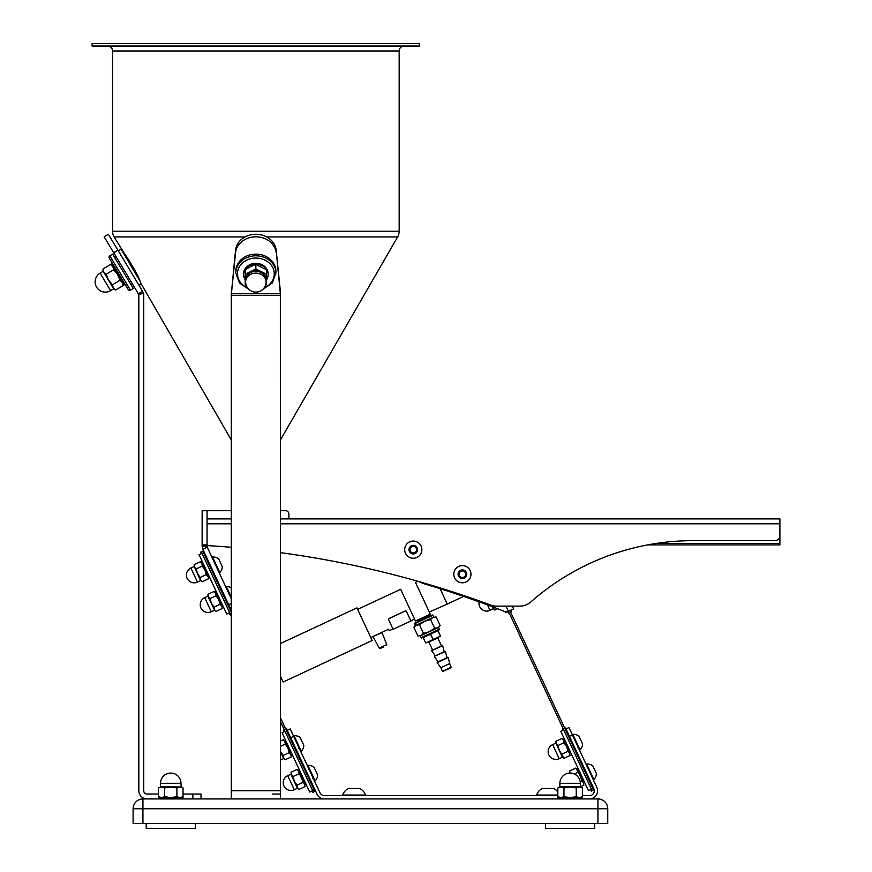 <?xml version="1.0" encoding="UTF-8"?>
<svg xmlns="http://www.w3.org/2000/svg" width="872" height="872" viewBox="0 0 872 872"><rect width="100%" height="100%" fill="white"/><g stroke="black" fill="none" stroke-linecap="round" stroke-linejoin="round"><path stroke-width="1.31" d="M231.309 523.81L207.056 523.81L207.056 546.177L202.141 546.177L202.141 510.72L231.309 510.72L207.056 510.72L207.056 518.905L231.309 518.905M280.413 510.72L285.613 510.72L280.413 510.72M285.613 510.72A3.27 3.27 0 0 1 288.883 513.99L288.883 518.905L280.413 518.905M280.413 643.569L356.953 607.882L372.17 640.506L283.16 682.013L280.413 676.116M440.088 588.665L447.26 604.045L429.329 612.046M417.862 581.275L415.486 582.387L430.288 614.128L415.464 621.049L400.662 589.298L357.64 609.365M414.494 618.967L410.919 620.995L406.374 611.239L405.306 610.891L406.374 611.239M388.574 619.545L389.032 618.586L388.574 619.545L392.978 628.995L389.272 630.729L388.585 629.246L370.785 637.541M388.988 618.499L405.306 610.891M389.032 618.586L405.349 610.978M392.978 628.995L388.618 619.632M427.422 617.267L429.231 616.155L429.002 615.229L417.132 620.766L417.688 621.529L419.715 620.864M429.002 615.229L426.735 615.785M432.25 633.443L430.474 634.271L433.264 639.47L440.382 636.146L438.038 630.739L440.534 636.08L437.602 630.587L431.967 633.214M431.651 650.763L435.302 655.853L434.55 656.213L444.96 651.351L444.208 651.7L442.649 645.64L431.651 650.763L442.191 645.422L441.439 645.771L437.842 638.053L428.501 642.054M450.344 667.985L442.932 671.44L451.238 667.571L449.756 663.603L440.818 667.701L449.734 663.538L448.186 657.499L437.188 662.633L447.728 657.292L446.976 657.641L445.418 651.569L434.55 656.213M439.75 653.782L444.208 651.7M432.959 617.398L424.61 621.3L430.572 619.556L432.959 617.398L436.142 616.962L432.959 617.398L436.142 616.962L440.175 625.627L437.798 627.786L438.714 627.36L439.314 629.791L421.656 638.021L420.173 636.004M439.553 629.137L421.002 637.781M415.334 625.616L414.745 623.186L423.563 619.066L432.392 614.956L433.875 616.973M414.505 623.84L433.046 615.196M416.26 625.191L419.443 624.755L424.61 621.3L414.963 625.791L413.873 627.35L416.26 625.191L413.873 627.35L417.917 636.004L421.1 635.568L417.917 636.004M430.572 619.556L434.616 628.222L429.449 631.677L423.476 633.41L421.1 635.568L437.798 627.786L434.616 628.222M419.443 624.755L423.476 633.41M437.798 627.786L440.175 625.627M440.534 636.08L433.253 639.841L430.474 634.271L425.885 636.309L423.203 637.661L425.7 643.002L423.149 637.53M427.88 635.383L425.885 636.309M435.292 631.928L433.297 632.854M442.518 659.712L437.319 662.142M428.937 642.206L432.534 649.923L431.782 650.272M423.203 637.661L425.7 643.002L433.264 639.47L430.288 641.225M419.018 619.382L417.132 620.766M383.342 647.035L380.323 648.441L383.342 647.035M576.436 742.105L580.065 749.887A9.243 9.243 0 0 0 582.583 743.98L578.953 736.186A9.243 9.243 0 0 0 572.806 734.311L576.436 742.105M354.065 795.046L365.521 795.046A12.197 12.197 0 0 0 359.787 788.462L348.331 788.462A12.197 12.197 0 0 0 342.609 795.046L354.065 795.046M536.553 795.667L536.553 795.046L557.829 795.046M536.553 795.046A12.197 12.197 0 0 1 542.286 788.462L553.742 788.462A12.197 12.197 0 0 1 557.829 791.983M589.407 798.937A8.186 8.186 0 0 0 596.829 787.296L572.413 734.943L569.449 736.328L565.296 727.433L564.555 727.782L509.913 610.596M576.25 787.939L579.324 786.991L582.398 787.939L580.752 786.991L570.114 786.991L576.25 787.939L576.25 796.681L570.114 797.629L582.387 797.629L582.387 798.61M176.896 787.939L179.97 786.991L183.033 787.939L181.387 786.991L170.749 786.991L176.896 787.939L176.896 796.681L170.749 797.629L183.033 797.629L183.033 798.61M195.306 823.495L195.306 828.4L146.202 828.4L146.202 823.495M594.66 823.495L594.66 828.4L545.556 828.4L545.556 823.495M180.984 783.307A10.224 10.224 0 0 0 170.749 773.083A10.224 10.224 0 0 0 160.524 783.307L160.524 786.795L181.18 786.991L180.984 783.307L160.524 783.307M559.879 783.307L580.338 783.307A10.224 10.224 0 0 0 570.114 773.083A10.224 10.224 0 0 0 559.879 783.307L559.879 786.795L580.338 786.795L583.837 785.192L583.51 782.74L577.046 768.908L575.858 768.069L580.512 776.32L581.842 780.909L583.51 782.74L583.837 785.192L583.51 782.74M280.413 760.122A7.772 7.772 0 0 0 280.457 760.101L283.618 758.629L280.413 751.762M297.679 743.489L301.32 751.272A9.243 9.243 0 0 0 303.827 745.364L300.197 737.57A9.243 9.243 0 0 0 294.049 735.696L297.679 743.489M305.091 786.577L304.753 784.124L305.091 786.577L298.998 789.422L297.45 788.288L290.877 774.194L297.799 788.582L298.998 789.422L297.341 787.59L297.003 785.138L303.096 782.293L298.3 770.292L297.101 769.453L298.758 771.284L299.096 773.726L293.003 776.571L291.346 774.739L291.008 772.287L297.101 769.453L298.758 771.284M294.289 789.76A7.772 7.772 0 0 1 283.956 786.01A7.772 7.772 0 0 1 287.716 775.677L294.289 789.76L297.45 788.288M311.522 773.148L315.152 780.941A9.243 9.243 0 0 0 317.67 775.023L314.029 767.24A9.243 9.243 0 0 0 307.881 765.365L311.522 773.148M590.268 771.774L593.897 779.557A9.243 9.243 0 0 0 596.415 773.638L592.786 765.856A9.243 9.243 0 0 0 586.638 763.981L590.268 771.774M561.917 754.084L568.01 751.25L569.667 753.081L570.005 755.523L569.667 753.081L570.005 755.523L563.912 758.368L562.713 757.528L562.255 756.536L563.912 758.368L559.257 750.116L557.927 745.516L556.26 743.685L555.922 741.244L555.802 742.693L562.364 757.245L555.889 742.889M559.203 758.716A7.772 7.772 0 0 1 548.87 754.956A7.772 7.772 0 0 1 552.63 744.623L559.203 758.716L562.364 757.245M275.912 273.001L275.912 271.312A20.045 17.189 180 0 0 255.867 254.134A20.045 17.189 180 0 0 235.811 271.312L235.811 273.001A20.045 17.189 0 0 1 255.867 255.812A20.045 17.189 0 0 1 275.912 273.001L272.315 282.964L262.908 289.319M245.228 279.77A12.273 10.519 0 0 1 243.898 276.86L243.822 276.588A12.273 10.519 0 0 1 243.582 274.517L243.582 273.841A12.273 10.519 0 0 1 243.898 271.508L243.975 271.236A12.273 10.519 0 0 1 246.264 267.29L246.471 267.072A12.273 10.519 0 0 1 250.537 264.369L250.831 264.249A12.273 10.519 0 0 1 255.867 263.322L256.194 263.322A12.273 10.519 0 0 1 261.186 264.369L261.48 264.489A12.273 10.519 0 0 1 265.459 267.29L265.655 267.508A12.273 10.519 0 0 1 267.824 271.508L267.9 271.781A12.273 10.519 0 0 1 268.14 273.841L268.14 274.517A12.273 10.519 0 0 1 267.824 276.86L266.505 276.598M267.824 276.697L267.748 277.132A12.273 10.519 0 0 1 266.505 279.77M266.091 281.896L266.091 280.097A10.224 8.764 180 0 0 255.867 271.334A10.224 8.764 180 0 0 245.632 280.097L245.632 281.896A10.224 8.764 0 0 1 255.867 273.132A10.224 8.764 0 0 1 266.091 281.896A10.224 10.224 0 0 1 255.867 292.12A10.224 10.224 0 0 1 245.632 281.896M110.624 290.659A10.224 10.224 0 0 1 96.585 287.161A10.224 10.224 0 0 1 100.084 273.132L110.624 290.659L113.611 288.872L103.147 271.061M118.756 273.841L122.821 280.62M116.39 272.456L123.955 285.035M124.794 284.534L124.238 284.872M128.239 289.624L109.273 258.058A1.635 1.635 0 0 1 109.828 255.812L130.484 290.191A1.635 1.635 0 0 1 128.239 289.624M130.484 290.191L133.285 288.501L112.641 254.134L109.828 255.812M116.358 257.142L114.951 257.992M132.37 283.803L130.974 284.643M140.185 281.416L121.055 249.076L118.243 250.755M121.055 249.076L121.088 249.054C120.848 248.03 135.749 269.557 139.444 279.683L141.144 283.782L138.899 285.133M280.413 439.957L397.632 236.933A11.456 11.456 0 0 0 399.169 231.211L399.169 50.968A4.905 4.905 0 0 1 404.074 46.053M124.424 253.578L114.09 236.933A11.456 11.456 0 0 1 112.564 231.211L399.169 231.211M399.169 50.968L112.564 50.968A4.905 4.905 0 0 0 107.648 46.053M419.628 43.6L92.105 43.6L92.105 46.053L419.628 46.053L419.628 43.6M112.564 50.968L112.564 231.211M231.309 439.957L141.144 283.782M125.917 255.725L128.762 260.009M112.434 263.322L114.81 267.29M113.818 268.184L116.227 272.184M112.008 265.164L113.687 267.955M111.311 263.998L111.932 265.044M113.654 269.742L106.166 274.244L103.768 272.097L103.005 268.979L110.493 264.478L112.891 266.625L113.654 269.742L117.633 274.517L119.976 280.272L122.374 282.419L123.148 285.536L115.649 290.038L113.262 287.902L112.488 284.773L119.976 280.272M106.166 274.244L108.51 279.999L112.488 284.773M103.005 268.979L103.038 270.876L108.51 279.999L113.992 289.123L115.649 290.038M245.653 282.572A10.638 9.123 0 0 1 245.228 279.999A10.638 9.123 0 0 1 250.547 272.097A10.638 9.123 0 0 1 261.186 272.097A10.638 9.123 0 0 1 266.505 279.999A10.638 9.123 0 0 1 266.069 282.572M265.448 285.46L266.505 284.773L266.505 274.244L255.867 268.979L245.228 274.244L245.228 284.773L246.275 285.46M266.505 274.244L266.505 269.742L255.867 264.478L256.194 263.998A12.273 10.519 0 0 1 261.186 265.044L261.48 265.164A12.273 10.519 0 0 1 265.459 267.955L265.655 268.184A12.273 10.519 0 0 1 267.824 272.184L267.9 272.456A12.273 10.519 0 0 1 268.14 274.517M255.867 268.979L255.867 264.478L250.547 266.625L245.228 269.742L245.228 274.244M245.228 276.598L243.898 276.86M267.748 277.132L266.505 276.784M267.9 272.456L266.505 272.609M266.505 272.435L267.824 272.184M265.655 268.184L264.815 268.663M250.537 264.87L251.267 266.276L250.831 264.925A12.273 10.519 0 0 1 255.867 263.998M250.831 264.925L251.398 266.211M264.619 268.532L265.459 267.955M261.48 265.164L260.641 266.363M260.488 266.287L261.186 265.044M256.194 263.998L256.128 264.565M247.103 268.532L246.471 267.748A12.273 10.519 0 0 1 250.537 265.044M246.471 267.748L247.299 268.423M245.228 272.435L243.975 271.911A12.273 10.519 0 0 1 246.264 267.955M243.975 271.911L245.228 272.26M243.582 274.517A12.273 10.519 0 0 1 243.898 272.184M243.822 276.588L245.228 276.424M246.264 267.791L247.179 268.489M243.898 272.01L245.228 272.358M243.898 276.697L245.228 276.522M569.667 753.081L563.214 739.238L562.015 738.399L563.683 740.23L564.021 742.682L557.927 745.516M555.922 741.244L562.015 738.399L563.683 740.23M568.01 751.25L566.68 746.65L564.021 742.682M303.096 782.293L304.753 784.124L301.756 777.704L299.096 773.726M291.008 772.287L291.346 774.739M293.003 776.571L294.344 781.159L297.003 785.138M280.413 751.293L283.498 757.921L285.166 759.752L291.259 756.907L291.379 755.457L284.468 740.622L283.269 739.783L284.926 741.614L285.264 744.067L280.413 746.323M283.498 757.921L285.166 759.752L283.498 757.921L283.171 755.468L289.253 752.623L287.923 748.034L285.264 744.067M280.512 751.501L283.171 755.468M280.413 741.113L283.269 739.783L284.926 741.614M290.921 754.465L291.259 756.907L290.921 754.465L289.253 752.623M283.574 730.202L284.316 729.853L313.375 792.158L312.634 792.495L311.936 791.013L309.713 792.048L282.048 732.72L284.272 731.684L283.574 730.202M324.46 798.937A8.186 8.186 0 0 1 317.037 794.218L286.55 728.818L285.798 729.156L314.857 791.46L315.599 791.111M314.16 789.978L312.677 790.675M230.371 614.15L229.63 614.498L228.933 613.016L226.709 614.052L199.045 554.712L201.269 553.676L200.571 552.194L201.312 551.845L231.309 616.177M280.413 721.471L284.316 729.853M280.413 717.602L285.798 729.156M203.492 552.641L202.01 553.328M142.932 823.495L133.111 823.495L133.111 808.758A9.821 9.821 0 0 1 142.932 798.937L597.93 798.937A9.821 9.821 0 0 1 607.751 808.758L607.751 823.495L597.93 823.495L597.93 808.758L142.932 808.758L142.932 823.495L597.93 823.495M570.114 786.991L559.475 786.991L557.829 787.939L560.892 786.991L563.966 787.939L570.114 786.991M559.475 786.991L557.829 787.939L557.829 796.681L560.892 797.629L563.966 796.681L563.966 787.939M582.398 787.939L582.398 796.681L579.324 797.629L576.25 796.681M557.84 797.629L570.114 797.629L563.966 796.681M161.538 786.991L158.464 787.939L161.538 786.991L164.612 787.939L170.749 786.991L160.524 786.795M158.464 787.939L158.464 796.681L161.538 797.629L164.612 796.681L164.612 787.939M183.033 787.939L183.033 796.681L179.97 797.629L176.896 796.681M158.486 797.629L170.749 797.629L164.612 796.681M192.854 798.937L192.854 794.032L183.033 794.032M158.464 794.032L147.019 794.032A3.27 3.27 0 0 1 143.749 790.751L143.749 295.466A8.186 8.186 0 0 0 143.455 293.275L138.713 294.594L138.365 293.777L142.583 291.248L117.927 250.22L113.72 252.749L138.365 293.777M192.854 794.032L201.029 794.032L201.029 798.937M147.019 798.937A8.186 8.186 0 0 1 138.833 790.751L138.833 295.466A3.27 3.27 0 0 0 138.713 294.594M113.72 252.749L104.139 236.803L108.346 234.274L117.927 250.22M143.455 293.275L142.583 291.248M280.413 798.937L280.359 291.248L276.173 250.22L280.359 293.777L231.363 293.777L235.549 250.22A20.383 17.473 0 0 1 255.867 234.274A20.383 17.473 0 0 1 276.173 250.22M276.173 252.749A20.383 17.473 0 0 0 255.867 236.803A20.383 17.473 0 0 0 235.549 252.749L231.309 294.594L231.309 798.937M231.363 291.248L231.309 294.594M280.359 291.248L280.413 294.594M565.993 728.916L568.958 727.531L572.413 734.943M287.237 730.3L290.202 728.916L293.657 736.328L290.692 737.712M557.829 795.667L324.46 795.667A4.905 4.905 0 0 1 320.013 792.833L293.657 736.328M569.449 736.328L593.854 788.68A4.905 4.905 0 0 1 589.407 795.667L582.398 795.667M550.374 788.462L552.739 788.462M356.43 788.462L358.784 788.462M272.228 794.032L280.413 794.032M577.515 769.9L575.858 768.069L569.765 770.903L570.092 773.355M574.332 773.987L577.853 772.352M580.207 781.672L581.842 780.909M569.765 770.903L569.754 773.083M563.072 728.469L592.121 790.773L591.38 791.111L590.693 789.629L588.469 790.675L560.794 731.336L563.018 730.3L562.331 728.818L563.072 728.469L509.117 612.765L508.376 613.114L507.689 611.632L505.466 612.667L504.953 611.577M591.434 789.291L592.916 788.593M594.224 789.792L593.603 790.076L564.555 727.782M225.804 586.932L226.371 586.671L231.309 597.276M226.371 586.671A9.243 9.243 0 0 1 231.309 587.772M212.528 557.001L219.799 572.577A9.243 9.243 0 0 0 222.305 566.669L218.676 558.876A9.243 9.243 0 0 0 212.528 557.001L211.972 557.263M214.948 591.543L218.872 599.958L216.093 595.729L209.999 598.573L208.343 596.731L214.708 610.378L207.874 596.197L208.005 594.29L208.343 596.731L208.005 594.29L214.098 591.445L215.755 593.276L216.093 595.729M211.286 611.763A7.772 7.772 0 0 1 200.952 608.002A7.772 7.772 0 0 1 204.713 597.669L211.286 611.763L214.447 610.291M201.116 561.884L205.04 570.288L202.26 566.059L196.167 568.904L194.511 567.072L200.495 579.913L202.162 581.744L200.495 579.913L200.157 577.46L206.25 574.626L204.92 570.037M197.454 582.093A7.772 7.772 0 0 1 187.12 578.332A7.772 7.772 0 0 1 190.881 567.999L197.454 582.093L200.615 580.621L194.129 566.266M231.309 598.748L207.285 547.235L202.838 549.295L202.141 546.177M231.309 610.367L202.838 549.306L207.285 547.235L207.056 546.177M202.141 544.902L207.056 544.902L207.056 510.72M203.536 550.81L202.795 551.159L231.309 612.297M201.465 562.614L200.266 561.775L201.923 563.606L200.266 561.775L194.173 564.62L194.511 567.072M196.167 568.904L197.508 573.493L200.157 577.46M200.495 579.913L202.162 581.744L208.255 578.91L208.375 577.449M201.923 563.606L202.26 566.059M206.25 574.626L207.918 576.457M206.817 574.114L205.04 570.288M208.212 577.101L206.926 574.332M208.724 578.191L208.277 577.22M214.327 609.583L215.994 611.414L214.327 609.583L214 607.13L220.093 604.296L218.752 599.696M209.999 598.573L211.34 603.162L214 607.13M215.994 611.414L222.088 608.569L222.207 607.119M220.093 604.296L221.75 606.127M220.66 603.784L218.872 599.958M222.044 606.77L220.758 604.002M222.556 607.86L222.109 606.89M223.592 607.381L222.818 607.74M410.014 549.851A3.27 3.27 0 0 0 415.083 552.39A3.27 3.27 0 0 0 414.745 546.733A3.27 3.27 0 0 0 410.014 549.851M420.958 553.502A8.589 8.589 0 0 0 417.121 541.97A8.589 8.589 0 0 0 405.589 545.817A8.589 8.589 0 0 0 409.437 557.339A8.589 8.589 0 0 0 420.958 553.502M417.121 551.573A4.295 4.295 0 0 0 415.203 545.817A4.295 4.295 0 0 0 409.437 547.736A4.295 4.295 0 0 0 411.355 553.502A4.295 4.295 0 0 0 417.121 551.573M470.063 578.049A8.589 8.589 0 0 0 466.226 566.517A8.589 8.589 0 0 0 454.694 570.364A8.589 8.589 0 0 0 458.541 581.897A8.589 8.589 0 0 0 470.063 578.049M466.226 576.13A4.295 4.295 0 0 0 464.296 570.364A4.295 4.295 0 0 0 458.541 572.283A4.295 4.295 0 0 0 460.46 578.049A4.295 4.295 0 0 0 466.226 576.13M459.108 574.397A3.27 3.27 0 0 0 464.187 576.937A3.27 3.27 0 0 0 463.839 571.28A3.27 3.27 0 0 0 459.108 574.397M487.492 604.917L490.031 610.378A7.772 7.772 0 0 1 479.12 601.854M280.413 552.652A982.025 982.025 0 0 1 490.74 605.103A16.372 16.372 0 0 0 496.43 606.127L519.908 606.127A16.372 16.372 0 0 0 530.732 602.029A245.501 245.501 0 0 1 693.12 540.651L774.99 540.651A4.905 4.905 0 0 0 779.895 535.746L779.895 523.81L280.413 523.81M207.056 545.567A982.025 982.025 0 0 1 231.309 547.289M519.908 606.127L512.344 606.127L513.619 608.863L508.431 611.283L509.117 612.765M779.895 528.17L779.895 544.891L647.733 544.891A245.501 245.501 0 0 0 530.732 602.029M288.883 518.905L779.895 518.905L779.895 523.81M512.344 606.127L513.619 608.863M418.582 581.482A49.105 49.105 0 0 0 425.885 584.316A982.025 982.025 0 0 1 504.507 611.425A4.905 4.905 0 0 0 508.376 611.305L506.022 606.127M510.654 610.247L511.341 611.73L510.6 612.079M492.418 606.77L494.74 610.029L492.745 606.89M493.083 608.198L494.74 610.029L497.552 608.721M465.757 575.902L462.607 577.983L459.228 576.294L458.999 572.512L462.149 570.43L465.528 572.119L465.757 575.902M413.502 553.426L410.123 551.736L409.895 547.965L413.055 545.883L416.435 547.572L416.663 551.344L413.502 553.426M429.307 615.894L417.448 621.42M428.752 615.12L417.208 620.504M440.851 667.745L442.496 671.287L451.402 667.135M417.688 621.529L429.231 616.155M373.172 636.811L379.266 648.092L386.765 644.593L382.034 632.68L373.325 636.364M264.096 287.956A18.41 15.783 180 0 0 273.786 270.222A18.41 15.783 180 0 0 255.867 258.058A18.41 15.783 180 0 0 237.947 270.222A18.41 15.783 180 0 0 247.626 287.956M245.632 281.721A10.42 8.938 0 0 1 245.435 279.999A10.42 8.938 0 0 1 255.867 271.061A10.42 8.938 0 0 1 266.287 279.999A10.42 8.938 0 0 1 266.091 281.721M397.632 236.933L266.669 236.933M245.054 236.933L114.09 236.933M607.751 808.758L597.93 808.758L597.93 798.937M142.932 798.937L142.932 808.758L133.111 808.758M231.309 790.751L280.413 790.751M231.309 295.466L280.413 295.466M235.549 252.749L235.549 250.22M228.682 604.721L231.309 603.489M490.031 610.378L493.192 608.907L492.157 606.672M779.895 543.452L656.191 543.452M447.26 604.045L463.653 596.404M393.119 629.29L410.919 620.995M440.818 667.701L437.188 662.633M438.071 661.793L434.42 656.692M386.765 644.593L386.351 645.64M379.266 648.092L380.323 648.441M564.598 742.203L565.634 741.723M572.239 734.573L572.806 734.311M568.915 773.148L569.634 772.821M578.43 771.873L579.477 771.382M591.412 776.658L591.957 776.854M365.521 795.667L365.521 795.046M580.338 783.307L580.534 786.991M298.824 748.372L299.368 748.568M285.853 743.587L286.888 743.108M293.493 735.957L294.049 735.696M287.716 775.677L290.877 774.194M312.656 778.042L313.201 778.238M299.685 773.257L300.72 772.766M307.326 765.627L307.881 765.365M586.071 764.243L586.638 763.981M577.58 746.988L578.125 747.184M552.63 744.623L555.791 743.151M100.084 273.132L103.07 271.334M112.15 263.497L111.594 263.835M112.15 265.404L110.493 264.478M123.116 283.64L123.148 285.536M248.814 289.319L239.408 282.964L235.811 273.001M593.342 779.819L593.897 779.557M314.585 781.203L315.152 780.941M303.838 782.151L304.873 781.672M308.514 769.137L308.71 768.592M300.753 751.533L301.32 751.272M289.995 752.492L291.041 752.002M580.752 797.629L582.398 796.681M559.475 797.629L557.829 796.681M181.387 797.629L183.033 796.681M160.11 797.629L158.464 796.681M158.475 797.956L158.475 798.61M557.829 797.956L557.829 798.61M342.609 795.667L342.609 795.046M587.259 767.752L587.456 767.207M582.583 780.767L583.619 780.287M579.499 750.149L580.065 749.887M568.751 751.108L569.787 750.618M204.713 597.669L207.874 596.197M190.881 567.999L194.042 566.528M215.297 592.284L214.098 591.445M219.232 572.839L219.799 572.577"/></g></svg>
